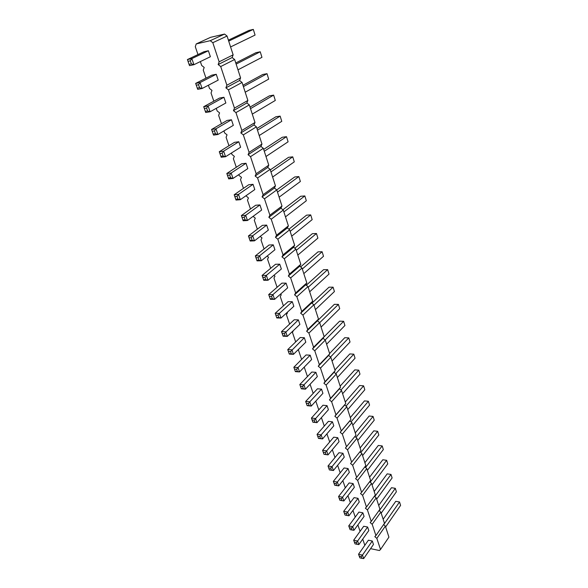 <?xml version="1.0" encoding="UTF-8"?>
<svg xmlns="http://www.w3.org/2000/svg" width="588" height="588" viewBox="0 0 588 588"><rect width="100%" height="100%" fill="white"/><g stroke="black" fill="none" stroke-linecap="round" stroke-linejoin="round"><path stroke-width="0.88" d="M197.972 54.574L195.297 46.695L196.216 43.931L210.232 40.697L224.528 34.075L227.064 36.037L233.142 54.853L232.135 57.55L234.649 59.506L240.588 77.903L239.573 80.512L242.058 82.452L247.871 100.445L246.842 102.959L249.305 104.892L254.994 122.495L253.957 124.921L256.397 126.846L261.961 144.06L260.918 146.412L263.336 148.323L268.775 165.169L267.731 167.44L270.127 169.344L275.456 185.837L274.398 188.028L276.772 189.917L281.99 206.065L280.932 208.181L283.276 210.063L288.385 225.88L287.326 227.924L289.649 229.79L294.654 245.284L293.588 247.261L295.896 249.114L300.799 264.291L299.726 266.202L302.011 268.047L306.811 282.924L305.738 284.768L308.002 286.606L312.713 301.181L311.633 302.967L313.874 304.79L318.49 319.086L317.41 320.805L319.637 322.621L324.164 336.63L323.077 338.298L325.282 340.099L329.721 353.844L328.633 355.453L330.824 357.247L335.175 370.727L334.087 372.277L336.255 374.064L340.526 387.286L339.43 388.786L341.584 390.564L345.773 403.537L344.678 404.992L346.81 406.749L350.926 419.487L349.831 420.89L351.947 422.64L355.983 435.142L354.887 436.494L356.982 438.236L360.944 450.511L350.544 463.506L352.653 465.27L356.673 477.419L355.571 478.676L357.666 480.425L361.613 492.354L360.517 493.567L362.59 495.309L366.464 507.018L365.368 508.186L367.426 509.921L371.234 521.424L370.139 522.556L372.175 524.275L375.916 535.572L374.821 536.66L376.842 538.373L380.517 549.479L379.414 550.522L370.572 548.648M210.232 40.697L212.812 42.696L227.064 36.037M196.216 43.931L210.585 37.331L224.528 34.075M212.812 42.696L219.14 61.813L233.142 54.853M219.14 61.813L218.148 64.548L220.706 66.54L226.887 85.216L225.888 87.855L228.416 89.839L234.458 108.096L233.451 110.64L235.95 112.609L241.859 130.47L240.837 132.925L243.322 134.88L249.099 152.343L248.07 154.718L250.525 156.665L256.177 173.747L255.148 176.032L257.581 177.973L263.108 194.687L262.072 196.892L264.475 198.817L269.892 215.179L268.848 217.31L271.23 219.228L276.529 235.244L275.478 237.302L277.837 239.206L283.034 254.883L281.975 256.875L284.313 258.764L289.399 274.126L288.333 276.044L290.656 277.926L295.632 292.971L294.566 294.823L296.866 296.69L301.74 311.434L300.674 313.22L302.952 315.08L307.73 329.53L306.657 331.257L308.913 333.102L313.602 347.265L312.522 348.927L314.756 350.764L319.35 364.648L318.27 366.258L320.489 368.088L324.995 381.7L323.907 383.251L326.112 385.066L330.529 398.421L329.442 399.921L331.625 401.722L335.954 414.819L334.866 416.267L337.027 418.068L341.283 430.916L340.187 432.312L342.334 434.098L346.508 446.704L345.413 448.056L347.537 449.827L351.639 462.205M364.825 545.304L362.73 539.122M360.076 531.324L357.886 524.893M355.24 517.095L352.962 510.406M350.316 502.615L347.942 495.655M345.296 487.864L342.833 480.624M340.187 472.84L337.63 465.314M334.991 457.545L332.33 449.717M329.684 441.955L326.921 433.826M324.289 426.072L321.416 417.62M318.784 409.887L315.8 401.104M313.176 393.387L310.074 384.265M307.45 376.563L304.231 367.096M301.622 359.415L298.381 349.889L299.064 348.809M295.676 341.915L292.457 332.463L293.331 330.64M289.605 324.076L286.415 314.69L287.436 312.934L286.995 312.566M283.416 305.863L280.255 296.565L281.27 294.742L280.513 294.125M277.095 287.289L273.964 278.065L274.978 276.176L273.89 275.294M270.649 268.319L267.547 259.19L268.554 257.235L267.114 256.074M264.063 248.959L260.991 239.926L261.991 237.897L260.175 236.435M257.346 229.188L254.303 220.25L255.302 218.155L253.075 216.369M250.481 208.99L247.474 200.163L248.459 197.994L245.975 195.745M243.461 188.366L240.499 179.649L241.477 177.4L239.088 175.489L238.787 174.614M236.295 167.279L233.37 158.686L234.34 156.364L231.929 154.438L231.444 153.012M228.967 145.736L226.093 137.269L227.049 134.858L224.616 132.925L223.932 130.926M221.478 123.708L218.648 115.373L219.596 112.881L217.141 110.941L216.252 108.339M213.819 101.18L211.033 92.992L211.981 90.412L209.497 88.457L208.395 85.231M205.984 78.145L203.257 70.104L204.19 67.436L201.677 65.466L200.354 61.586M257.044 260.866L261.315 260.763L259.029 260.183L258.176 257.691L259.602 255.787L261.315 260.763L274.919 249.753L273.273 244.843L269.039 245.005L255.332 255.905L257.044 260.866L255.332 255.905L259.602 255.787L273.273 244.843M250.179 241.029L254.464 240.845L252.156 240.242L251.282 237.699L252.722 235.759L254.464 240.845L268.349 230.114L266.673 225.101L262.417 225.336L248.43 235.964L250.179 241.029L248.43 235.964L252.722 235.759L266.673 225.101M243.167 220.757L247.474 220.5L261.645 210.048L259.933 204.933L255.655 205.249L241.381 215.583L243.167 220.757L241.381 215.583L245.688 215.304L259.933 204.933M221.198 157.246L225.557 156.717L223.117 156.011L222.161 153.233L223.646 151.167L225.557 156.717L240.639 147.228L238.809 141.759L234.472 142.34L219.28 151.719L221.198 157.246L219.28 151.719L223.646 151.167L238.809 141.759M241.69 163.758L246.004 163.273L247.791 168.624L233.024 178.451L231.157 173.019L226.814 173.475L241.69 163.758M248.746 184.728L253.038 184.323L254.795 189.556L240.33 199.707L238.5 194.393L234.178 194.76L248.746 184.728M295.367 371.623L299.512 371.925L297.396 371.462L296.639 369.264L297.998 367.522L299.512 371.925L311.625 359.54L310.17 355.189L306.054 354.954L293.846 367.235L295.367 371.623L293.846 367.235L297.998 367.522L310.17 355.189M300.189 337.534L304.327 337.71L305.811 342.15L293.463 354.329L291.927 349.838L287.752 349.617L300.189 337.534M276.794 317.946L280.998 318.057L278.808 317.535L277.999 315.197L279.396 313.382L280.998 318.057L293.831 306.311L292.28 301.695L288.105 301.644L275.184 313.286L276.794 317.946L275.184 313.286L279.396 313.382L292.28 301.695M294.206 319.769L298.366 319.879L299.88 324.407L287.297 336.38L285.724 331.794L281.527 331.632L294.206 319.769M270.348 299.314L274.574 299.358L272.354 298.814L271.531 296.425L272.935 294.581L274.574 299.358L287.65 287.841L286.077 283.129L281.88 283.144L268.701 294.559L270.348 299.314L268.701 294.559L272.935 294.581L286.077 283.129M275.522 264.269L279.741 264.188L281.351 268.995L268.01 280.263L266.335 275.39L262.086 275.434L275.522 264.269M353.939 530.31L352.058 530.001L351.433 528.178L352.69 526.672L353.939 530.31L364.075 516.411L362.869 512.802L358.945 512.082L348.735 525.893L350.081 529.604L348.735 525.893L352.69 526.672L362.869 512.802M348.949 515.772L347.045 515.455L346.406 513.603L347.677 512.067L348.949 515.772L359.253 501.99L358.026 498.323L354.086 497.639L343.701 511.332L345.053 515.081L343.701 511.332L347.677 512.067L358.026 498.323M349.132 482.932L353.094 483.571L354.344 487.312L343.862 500.969L342.561 497.198L338.57 496.5L349.132 482.932M329.368 469.915L333.403 470.532L331.426 470.165L330.757 468.21L332.051 466.615L333.403 470.532L344.259 457.141L342.958 453.267L338.96 452.716L328.023 466.012L329.368 469.915L328.023 466.012L332.051 466.615L342.958 453.267M334.668 485.232L338.681 485.894L336.733 485.541L336.071 483.623L337.358 482.05L338.681 485.894L349.346 472.37L348.074 468.555L344.09 467.96L333.345 481.396L334.726 485.21L333.345 481.396L337.358 482.05L348.074 468.555M301.313 388.808L305.437 389.168L303.349 388.727L302.607 386.566L303.959 384.853L305.437 389.168L317.329 376.599L315.903 372.329L311.802 372.035L299.821 384.508L301.313 388.808L299.821 384.508L303.959 384.853L315.903 372.329M307.142 405.661L311.25 406.08L309.185 405.647L308.457 403.537L309.795 401.847L311.25 406.08L322.922 393.328L321.518 389.138L317.439 388.793L305.686 401.45L307.142 405.661L305.686 401.45L309.795 401.847L321.518 389.138M322.974 405.228L327.038 405.632L328.405 409.733L316.947 422.662L315.521 418.509L311.427 418.053L322.974 405.228M323.973 454.303L328.023 454.877L339.07 441.639L337.755 437.685L333.734 437.178L322.591 450.327L323.973 454.303L322.591 450.327L326.649 450.886L337.755 437.685M318.468 438.405L322.54 438.92L320.519 438.53L319.821 436.494L321.136 434.855L322.54 438.92L333.793 425.837L332.44 421.809L328.405 421.353L317.064 434.348L318.468 438.405L317.064 434.348L321.136 434.855L332.44 421.809M197.7 89.332L202.11 88.501L199.567 87.708L198.546 84.738L200.067 82.555L202.11 88.501L218.199 80.122L216.244 74.279L211.856 75.154L195.65 83.408L197.7 89.332L195.65 83.408L200.067 82.555L216.244 74.279M205.712 112.484L210.107 111.764L207.601 111L206.594 108.096L208.108 105.95L210.107 111.764L225.851 102.996L223.94 97.277L219.567 98.049L203.713 106.7L205.712 112.484L203.713 106.7L208.108 105.95L223.94 97.277M213.54 135.115L217.92 134.498L215.443 133.763L214.466 130.918L215.965 128.816L217.92 134.498L233.326 125.354L231.459 119.768L227.1 120.437L211.584 129.463L213.54 135.115L211.584 129.463L215.965 128.816L231.459 119.768M189.505 65.635L193.93 64.695L191.35 63.872L190.299 60.829L191.842 58.609L193.93 64.695L210.379 56.727L208.38 50.752L203.97 51.729L187.403 59.579L189.505 65.635L187.403 59.579L191.842 58.609L208.38 50.752M358.849 544.584L356.982 544.282L356.365 542.496L357.622 541.011L358.849 544.584L368.808 530.574L367.625 527.024L363.722 526.267L353.682 540.188L355.02 543.871L353.682 540.188L357.622 541.011L367.625 527.024M363.663 558.6L361.818 558.313L361.216 556.564L362.458 555.094L363.663 558.6L373.461 544.488L372.3 541.004L368.411 540.203L358.54 554.234L359.863 557.88L358.54 554.234L362.458 555.094L372.3 541.004M359.885 451.849L361.929 453.546L365.824 465.6L356.673 477.419M364.795 466.923L366.787 468.585L370.609 480.418L361.613 492.354M369.617 481.734L371.557 483.351L375.313 494.978L366.464 507.018M374.358 496.279L376.239 497.86L379.929 509.281L371.234 521.424M379.01 510.568L380.848 512.111L384.471 523.327L375.916 535.572M383.582 524.606L385.368 526.113L388.925 537.138L380.517 549.479M218.148 64.548L232.135 57.55M220.706 66.54L234.649 59.506M226.887 85.216L240.588 77.903M225.888 87.855L239.573 80.512M228.416 89.839L242.058 82.452M234.458 108.096L247.871 100.445M233.451 110.64L246.842 102.959M235.95 112.609L249.305 104.892M241.859 130.47L254.994 122.495M240.837 132.925L253.957 124.921M243.322 134.88L256.397 126.846M249.099 152.343L261.961 144.06M248.07 154.718L260.918 146.412M250.525 156.665L263.336 148.323M256.177 173.747L268.775 165.169M255.148 176.032L267.731 167.44M257.581 177.973L270.127 169.344M263.108 194.687L275.456 185.837M262.072 196.892L274.398 188.028M264.475 198.817L294.669 176.981L298.851 176.584L277.492 192.144M269.892 215.179L281.99 206.065M268.848 217.31L280.932 208.181M271.23 219.228L283.276 210.063M276.529 235.244L288.385 225.88M275.478 237.302L287.326 227.924M277.837 239.206L289.649 229.79M283.034 254.883L294.654 245.284M281.975 256.875L293.588 247.261M284.313 258.764L295.896 249.114M289.399 274.126L300.799 264.291M288.333 276.044L299.726 266.202M290.656 277.926L302.011 268.047M295.632 292.971L306.811 282.924M294.566 294.823L305.738 284.768M296.866 296.69L308.002 286.606M301.74 311.434L312.713 301.181M300.674 313.22L311.633 302.967M302.952 315.08L313.874 304.79M307.73 329.53L318.49 319.086M306.657 331.257L334.359 304.334L338.401 304.393L319.666 322.709M308.913 333.102L319.637 322.621M313.602 347.265L324.164 336.63M312.522 348.927L323.077 338.298M314.756 350.764L325.282 340.099M319.35 364.648L329.721 353.844M318.27 366.258L328.633 355.453M320.489 368.088L330.824 357.247M324.995 381.7L335.175 370.727M323.907 383.251L334.087 372.277M326.112 385.066L336.255 374.064M330.529 398.421L340.526 387.286M329.442 399.921L339.43 388.786M331.625 401.722L341.584 390.564M335.954 414.819L345.773 403.537M334.866 416.267L344.678 404.992M337.027 418.068L346.81 406.749M341.283 430.916L350.926 419.487M340.187 432.312L349.831 420.89M342.334 434.098L351.947 422.64M346.508 446.704L355.983 435.142M345.413 448.056L354.887 436.494M347.537 449.827L356.982 438.236M352.653 465.27L361.929 453.546M357.666 480.425L366.787 468.585M362.59 495.309L371.557 483.351M367.426 509.921L376.239 497.86M372.175 524.275L380.848 512.111M376.842 538.373L385.368 526.113M242.976 220L245.13 219.868L247.474 220.5L245.688 215.304L244.24 217.273L242.08 217.406M229.68 175.055L227.512 175.275L226.814 173.475L228.681 178.884L233.024 178.451L230.621 177.767L229.68 175.055L231.157 173.019L246.004 163.273M237.037 196.392L234.877 196.576L234.178 194.76L236.009 200.052L240.33 199.707L237.956 199.053L237.037 196.392L238.5 194.393L253.038 184.323M290.553 351.602L288.465 351.492L287.752 349.617L289.296 354.086L293.463 354.329L291.325 353.851L290.553 351.602L304.327 337.71M284.342 333.587L282.247 333.506L281.527 331.632L283.107 336.204L287.297 336.38L285.129 335.88L284.342 333.587L298.366 319.879M264.923 277.264L262.799 277.286L262.086 275.434L263.769 280.292L268.01 280.263L265.761 279.697L264.923 277.264L266.335 275.39L279.741 264.188M343.862 500.969L341.937 500.638L341.283 498.749L353.094 483.571M341.937 500.638L339.871 500.263L338.57 496.5L339.283 498.396L341.283 498.749M314.19 420.177L312.147 419.942L311.427 418.053L312.86 422.191L316.947 422.662L314.911 422.25L314.19 420.177L327.038 405.632M324.003 454.215L328.023 454.877L326.649 450.886L325.34 452.503L323.312 452.223M288.914 229.202L306.569 215.157L310.707 214.899L290.156 231.349M291.714 236.17L312.169 219.625L310.707 214.899M282.909 209.762L300.674 196.26L304.841 195.936L283.886 211.945M285.474 216.869L306.326 200.751L304.841 195.936M279.116 197.171L300.372 181.494L298.851 176.584M256.927 128.478L275.897 116.762L280.145 116.123L257.478 130.183M259.205 135.541L281.762 121.348L280.145 116.123M263.681 149.396L282.284 137.247L286.51 136.688L264.291 151.27M265.982 156.518L288.091 141.804L286.51 136.688M270.296 169.881L288.539 157.319L292.743 156.842L270.958 171.924M272.619 177.054L294.294 161.854L292.743 156.842M323.988 336.902L339.607 321.18L343.627 321.291L325.164 340.004M326.612 344.223L344.928 325.502L343.627 321.291M321.077 327.082L339.724 308.678L338.401 304.393M306.311 285.231L323.562 269.686L327.641 269.627L308.208 287.245M309.678 291.795L329.023 274.082L327.641 269.627M311.905 303.188L329.008 287.179L333.073 287.172L313.992 305.15M315.433 309.611L334.425 291.545L333.073 287.172M300.615 266.923L318.005 251.862L322.106 251.737L302.313 268.988M303.812 273.618L323.51 256.28L322.106 251.737M294.816 248.246L312.338 233.686L316.462 233.502L296.293 250.356M297.822 255.082L317.895 238.125L316.462 233.502M374.181 491.472L387.191 473.862L391.013 474.435L374.747 496.61M376.658 499.146L392.108 477.956L391.013 474.435M369.573 477.213L382.795 459.772L386.647 460.301L370.168 482.189M372.05 484.88L387.749 463.888L386.647 460.301M364.883 462.705L378.334 445.439L382.193 445.932L365.508 467.519M367.36 470.363L383.325 449.577L382.193 445.932M355.262 432.908L369.161 416.01L373.064 416.422L355.946 437.376M357.724 440.544L374.233 420.192L373.064 416.422M360.113 447.938L373.784 430.85L377.672 431.305L360.767 452.584M362.59 455.59L378.819 435.01L377.672 431.305M329.611 353.491L344.759 337.71L348.757 337.88L330.522 357.004M332.044 361.032L350.036 342.01L348.757 337.88M334.932 369.97L349.816 353.939L353.8 354.16L335.785 373.681M337.372 377.533L355.056 358.217L353.8 354.16M340.151 386.14L354.784 369.881L358.746 370.146L340.959 390.05M342.606 393.725L359.981 374.13L358.746 370.146M352.778 425.22L369.565 405.11L368.375 401.273L364.45 400.906L350.316 417.598M351.036 421.89L368.375 401.273M345.281 402.016L359.665 385.53L363.604 385.846L346.045 406.117M347.736 409.615L364.817 389.763L363.604 385.846M235.766 62.967L255.927 52.685L260.234 51.781L236.133 64.107M237.978 69.825L261.954 57.337L260.234 51.781M242.969 85.275L262.726 74.492L267.011 73.684L243.403 86.612M245.211 92.206L268.694 79.123L267.011 73.684M250.025 107.104L269.385 95.851L273.648 95.124L250.517 108.633M252.281 114.109L275.294 100.46L273.648 95.124M228.394 40.16L248.989 30.4L253.31 29.4L228.703 41.094M230.584 46.944L255.067 35.082L253.31 29.4M378.701 505.482L391.505 487.717L395.312 488.327L379.253 510.774M381.186 513.162L396.385 491.788L395.312 488.327M383.155 519.255L395.753 501.336L399.539 501.983L383.685 524.694M385.632 526.944L400.597 505.386L399.539 501.983M258.176 257.691L256.037 257.75M259.029 260.183L256.897 260.234M251.282 237.699L249.136 237.795M252.156 240.242L250.01 240.33M245.13 219.868L244.24 217.273M222.161 153.233L219.978 153.505M223.117 156.011L220.934 156.276M228.681 178.884L227.512 175.275M230.621 177.767L228.445 177.988M236.009 200.052L234.877 196.576M237.956 199.053L235.795 199.222M296.639 369.264L294.566 369.117M297.396 371.462L295.323 371.307M289.296 354.086L288.465 351.492M291.325 353.851L289.237 353.726M277.999 315.197L275.897 315.146M278.808 317.535L276.698 317.483M283.107 336.204L282.247 333.506M285.129 335.88L283.034 335.792M271.531 296.425L269.414 296.411M272.354 298.814L270.237 298.792M263.769 280.292L262.799 277.286M265.761 279.697L263.637 279.719M351.433 528.178L349.456 527.789M352.058 530.001L350.081 529.604M346.406 513.603L344.414 513.228M347.045 515.455L345.053 515.081M339.938 500.285L339.283 498.396M330.757 468.21L328.736 467.901M331.426 470.165L329.412 469.856M336.071 483.623L334.065 483.292M336.733 485.541L334.726 485.21M302.607 386.566L300.541 386.389M303.349 388.727L301.284 388.543M308.457 403.537L306.399 403.331M309.185 405.647L307.127 405.441M312.86 422.191L312.147 419.942M314.911 422.25L312.86 422.015M326.024 454.495L325.34 452.503M319.821 436.494L317.785 436.237M320.519 438.53L318.483 438.266M198.546 84.738L196.333 85.157M199.567 87.708L197.362 88.127M206.594 108.096L204.396 108.464M207.601 111L205.396 111.36M214.466 130.918L212.275 131.242M215.443 133.763L213.253 134.071M190.299 60.829L188.087 61.306M191.35 63.872L189.13 64.342M356.365 542.496L354.402 542.085M356.982 544.282L355.02 543.871M361.216 556.564L359.261 556.13M361.818 558.313L359.863 557.88"/></g></svg>

